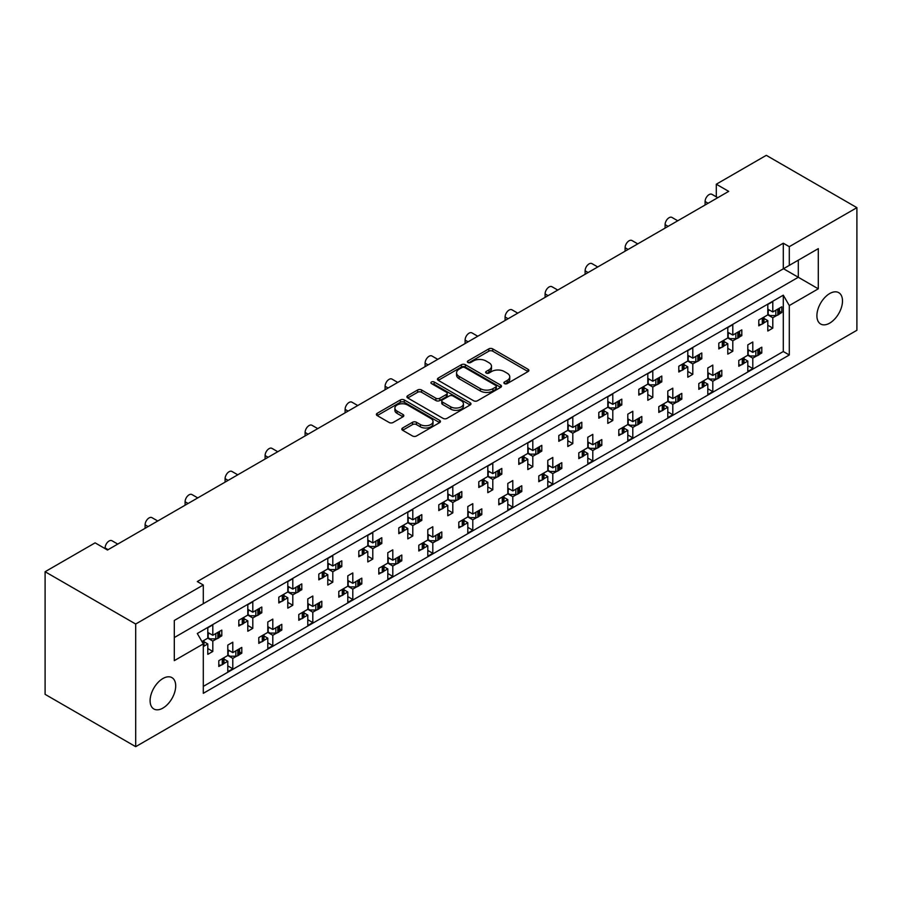<?xml version="1.0" encoding="UTF-8"?>
<svg xmlns="http://www.w3.org/2000/svg" width="902" height="902" viewBox="0 0 902 902"><rect width="100%" height="100%" fill="white"/><g stroke="black" fill="none" stroke-linecap="round" stroke-linejoin="round"><path stroke-width="1.35" d="M420.332 426.826L420.332 424.515A7.43 4.284 0 0 0 428.427 425.44A7.43 4.284 0 0 0 433.016 421.482L433.016 423.793A7.43 4.284 0 0 1 428.427 427.751A7.43 4.284 0 0 1 420.332 426.826L416.453 424.583A2.774 1.601 0 0 0 412.53 424.583L402.653 430.288M441.755 400.973L441.755 403.273A2.774 1.601 0 0 0 442.566 404.412L450.763 409.147A7.43 4.284 0 0 0 458.859 410.072A7.43 4.284 0 0 0 463.436 406.114L463.436 403.803A7.43 4.284 0 0 0 461.272 400.77L453.075 396.034A2.774 1.601 0 0 0 449.14 396.034L442.566 399.834A2.774 1.601 0 0 0 441.755 400.973A2.774 1.601 0 0 0 442.566 402.1L450.763 406.836A7.43 4.284 0 0 0 458.859 407.76A7.43 4.284 0 0 0 463.436 403.803M496.337 386.236L496.337 388.548A1.939 1.127 0 0 1 495.773 389.337L492.92 390.983A8.885 5.13 0 0 1 480.36 390.983L459.152 378.739L459.152 376.427A8.885 5.13 0 0 1 456.559 372.808A8.885 5.13 0 0 1 459.163 369.177L462.004 367.531A1.939 1.127 0 0 1 464.755 367.531L495.773 385.436A1.939 1.127 0 0 1 496.337 386.236A1.939 1.127 0 0 1 495.773 387.026L492.92 388.672A8.885 5.13 0 0 1 480.36 388.672L459.152 376.427M504.455 383.598A1.939 1.127 0 0 0 507.206 383.598L528.065 371.556A2.774 1.601 0 0 0 528.876 370.429A2.774 1.601 0 0 0 528.065 369.29L492.729 348.894A2.774 1.601 0 0 0 488.805 348.894L467.946 360.935A1.939 1.127 0 0 0 467.371 361.725A1.939 1.127 0 0 0 467.946 362.514A1.939 1.127 0 0 0 470.686 362.514L473.392 360.958A8.885 5.13 0 0 1 485.952 360.958L488.895 362.66A8.885 5.13 0 0 1 491.5 366.291A8.885 5.13 0 0 1 488.895 369.91L486.201 371.466A1.939 1.127 0 0 0 485.626 372.267A1.939 1.127 0 0 0 486.201 373.056A1.939 1.127 0 0 0 488.952 373.056L491.646 371.5A8.885 5.13 0 0 1 504.207 371.5L507.161 373.202A8.885 5.13 0 0 1 509.754 376.822A8.885 5.13 0 0 1 507.161 380.452L504.455 382.008A1.939 1.127 0 0 0 503.891 382.809A1.939 1.127 0 0 0 504.455 383.598L504.455 382.008M162.901 678.529A18.096 10.452 -60 0 1 171.955 677.639A18.096 10.452 -60 0 1 174.729 692.138A18.096 10.452 -60 0 1 162.901 708.093A18.096 10.452 -60 0 1 153.847 708.983A18.096 10.452 -60 0 1 151.074 694.484A18.096 10.452 -60 0 1 162.901 678.529M829.705 293.556A18.096 10.452 -60 0 1 838.747 292.665A18.096 10.452 -60 0 1 841.521 307.165A18.096 10.452 -60 0 1 829.705 323.119A18.096 10.452 -60 0 1 820.651 324.01A18.096 10.452 -60 0 1 817.877 309.51A18.096 10.452 -60 0 1 829.705 293.556M420.332 424.515L416.453 422.271A2.774 1.601 0 0 0 412.53 422.271L402.619 427.999A2.774 1.601 0 0 0 401.807 429.138A2.774 1.601 0 0 0 402.619 430.265L412.53 435.993A2.774 1.601 0 0 0 416.453 435.993L439.624 422.621A2.774 1.601 0 0 0 440.435 421.482A2.774 1.601 0 0 0 439.624 420.355L404.288 399.947A2.774 1.601 0 0 0 400.364 399.947L377.194 413.319A2.774 1.601 0 0 0 376.382 414.458A2.774 1.601 0 0 0 377.194 415.585L389.168 422.497A2.774 1.601 0 0 0 393.092 422.497L403.014 416.78A2.774 1.601 0 0 0 403.825 415.642A2.774 1.601 0 0 0 403.014 414.514L397.072 411.087A7.43 4.284 0 0 1 394.896 408.054A7.43 4.284 0 0 1 399.485 404.085A7.43 4.284 0 0 1 407.58 405.021L430.84 418.449A7.43 4.284 0 0 1 433.016 421.482M135.695 624.026L135.695 746.664L856.9 330.279L856.9 207.652L789.295 246.674L783.297 243.213L197.301 581.542L203.3 585.003L135.695 624.026L45.1 571.721L95.105 542.857L107.496 550.017L728.703 191.371L716.301 184.211L716.301 196.839M856.9 207.652L766.305 155.336L716.301 184.211M473.584 400.747A2.774 1.601 0 0 0 477.508 400.747L500.678 387.364A2.774 1.601 0 0 0 501.489 386.236A2.774 1.601 0 0 0 500.678 385.098L465.342 364.701A2.774 1.601 0 0 0 461.418 364.701L438.248 378.073A2.774 1.601 0 0 0 437.436 379.212A2.774 1.601 0 0 0 438.248 380.34L473.584 400.747M432.25 384.015A1.939 1.127 0 0 1 434.223 384.297L434.223 381.986L470.145 402.72A2.774 1.601 0 0 1 470.968 403.859A2.774 1.601 0 0 1 470.145 404.987L446.986 418.37A2.774 1.601 0 0 1 443.062 418.37L407.727 397.962L407.727 395.696A2.774 1.601 0 0 0 406.915 396.835A2.774 1.601 0 0 0 407.727 397.962M407.727 395.696L417.637 389.968A2.774 1.601 0 0 1 421.561 389.968L435.892 398.244A2.774 1.601 0 0 0 439.815 398.244L446.4 394.456A2.774 1.601 0 0 0 447.212 393.317A2.774 1.601 0 0 0 446.4 392.19L431.472 383.575A1.939 1.127 0 0 1 430.908 382.775A1.939 1.127 0 0 1 432.103 381.738A1.939 1.127 0 0 1 434.223 381.986M197.301 607.17L818.294 248.636L818.294 288.82L789.295 305.564L789.295 354.993L203.3 693.311L203.3 643.893L174.3 660.636L174.3 620.452L203.3 603.709L203.3 585.003M783.297 243.213L783.297 268.852M789.295 246.674L789.295 265.38M759.563 351.679L761.795 352.964L759.405 354.351M744.003 358.861L747.803 361.048L743.846 363.337M741.196 364.87L738.794 366.246L738.794 360.473L747.803 355.275L752.798 358.162L752.798 368.557L747.803 371.444L747.803 361.048M756.755 355.884L752.798 358.162M761.795 352.964L761.795 347.191L752.798 352.389L747.803 349.502M719.559 374.77L721.803 376.066L719.413 377.442M704 381.952L707.799 384.139L703.842 386.428M701.192 387.961L698.802 389.337L698.802 383.564L707.799 378.366L712.806 381.253L712.806 391.648L707.799 394.535L707.799 384.139M716.752 378.975L712.806 381.253M721.803 376.066L721.803 370.282L712.806 375.48L707.799 372.594M679.567 397.861L681.799 399.158L679.409 400.533M667.796 395.696L672.802 398.583L681.799 393.385L681.799 399.158M672.802 398.583L672.802 388.187L667.796 391.073L667.796 401.469L658.798 406.655L658.798 412.44L661.189 411.053M663.996 405.043L667.796 407.242L663.838 409.519M667.796 401.469L672.802 404.355L672.802 414.74L667.796 417.626L667.796 407.242M676.759 402.067L672.802 404.355M639.563 420.963L641.796 422.249L639.405 423.624M627.803 418.787L632.798 421.674L641.796 416.476L641.796 422.249M632.798 421.674L632.798 411.278L627.803 414.165L627.803 424.56L618.795 429.758L618.795 435.531L621.196 434.144M624.004 428.134L627.803 430.333L623.846 432.61M627.803 424.56L632.798 427.447L632.798 437.842L627.803 440.728L627.803 430.333M636.756 425.158L632.798 427.447M599.559 444.055L601.803 445.34L599.413 446.727M587.8 441.879L592.794 444.765L601.803 439.567L601.803 445.34M592.794 444.765L592.794 434.369L587.8 437.256L587.8 447.651L578.802 452.849L578.802 458.622L581.192 457.235M584 451.237L587.8 453.424L583.842 455.713M587.8 447.651L592.794 450.538L592.794 460.933L587.8 463.82L587.8 453.424M596.752 448.249L592.794 450.538M559.567 467.146L561.799 468.431L559.409 469.818M547.796 464.97L552.802 467.856L561.799 462.658L561.799 468.431M552.802 467.856L552.802 457.472L547.796 460.358L547.796 470.743L538.798 475.94L538.798 481.713L541.189 480.338M543.996 474.328L547.796 476.515L543.838 478.804M547.796 470.743L552.802 473.629L552.802 484.024L547.796 486.911L547.796 476.515M556.76 471.351L552.802 473.629M519.563 490.237L521.796 491.534L519.405 492.909M507.803 488.061L512.798 490.947L521.796 485.761L521.796 491.534M512.798 490.947L512.798 480.563L507.803 483.449L507.803 493.845L498.795 499.031L498.795 504.804L501.196 503.429M504.004 497.419L507.803 499.618L503.846 501.895M507.803 493.845L512.798 496.731L512.798 507.116L507.803 510.002L507.803 499.618M516.756 494.443L512.798 496.731M479.56 513.328L481.803 514.625L479.413 516M467.8 511.163L472.795 514.05L481.803 508.852L481.803 514.625M472.795 514.05L472.795 503.654L467.8 506.541L467.8 516.936L458.802 522.134L458.802 527.907L461.193 526.52M464 520.51L467.8 522.709L463.842 524.987M467.8 516.936L472.795 519.823L472.795 530.207L467.8 533.105L467.8 522.709M476.752 517.534L472.795 519.823M439.567 536.431L441.8 537.716L439.409 539.103M427.796 534.255L432.802 537.141L441.8 531.943L441.8 537.716M432.802 537.141L432.802 526.745L427.796 529.632L427.796 540.027L418.799 545.225L418.799 550.998L421.189 549.611M423.996 543.602L427.796 545.8L423.839 548.089M427.796 540.027L432.802 542.914L432.802 553.309L427.796 556.196L427.796 545.8M436.76 540.625L432.802 542.914M399.563 559.522L401.796 560.807L399.406 562.194M387.804 557.346L392.798 560.232L401.796 555.034L401.796 560.807M392.798 560.232L392.798 549.837L387.804 552.723L387.804 563.119L378.795 568.316L378.795 574.089L381.196 572.714M384.004 566.704L387.804 568.891L383.846 571.18M387.804 563.119L392.798 566.005L392.798 576.401L387.804 579.287L387.804 568.891M396.756 563.727L392.798 566.005M359.56 582.613L361.803 583.91L359.413 585.285M347.8 580.437L352.795 583.323L361.803 578.137L361.803 583.91M352.795 583.323L352.795 572.939L347.8 575.826L347.8 586.21L338.802 591.408L338.802 597.18L341.193 595.805M344 589.795L347.8 591.983L343.842 594.271M347.8 586.21L352.795 589.096L352.795 599.492L347.8 602.378L347.8 591.983M356.752 586.819L352.795 589.096M319.567 605.704L321.8 607.001L319.409 608.376M307.796 603.539L312.802 606.426L321.8 601.228L321.8 607.001M312.802 606.426L312.802 596.03L307.796 598.917L307.796 609.312L298.799 614.51L298.799 620.283L301.189 618.896M303.997 612.886L307.796 615.085L303.839 617.363M307.796 609.312L312.802 612.199L312.802 622.583L307.796 625.469L307.796 615.085M316.76 609.91L312.802 612.199M279.564 628.807L281.796 630.092L279.406 631.479M267.804 626.631L272.799 629.517L281.796 624.319L281.796 630.092M272.799 629.517L272.799 619.122L267.804 622.008L267.804 632.403L258.795 637.601L258.795 643.374L261.197 641.987M264.004 635.978L267.804 638.176L263.846 640.465M267.804 632.403L272.799 635.29L272.799 645.685L267.804 648.572L267.804 638.176M276.756 633.001L272.799 635.29M239.56 651.898L241.804 653.183L239.413 654.57M227.8 649.722L232.795 652.608L241.804 647.411L241.804 653.183M232.795 652.608L232.795 642.213L227.8 645.099L227.8 655.495L218.803 660.692L218.803 666.465L221.193 665.09M224 659.08L227.8 661.267L223.843 663.556M227.8 655.495L232.795 658.381L232.795 668.777L227.8 671.663L227.8 661.267M236.752 656.104L232.795 658.381M105.106 548.63L105.106 547.931A5.66 3.27 -60 0 1 109.097 541.008A5.66 3.27 -60 0 1 111.927 540.726L117.756 544.086M145.098 528.301L145.098 524.84A5.66 3.27 -60 0 1 149.101 517.917A5.66 3.27 -60 0 1 151.931 517.635L157.76 520.995M185.102 505.21L185.102 501.749A5.66 3.27 -60 0 1 189.104 494.815A5.66 3.27 -60 0 1 191.923 494.544L197.752 497.904M225.105 482.119L225.105 478.658A5.66 3.27 -60 0 1 229.097 471.723A5.66 3.27 -60 0 1 231.927 471.442L237.756 474.813M265.098 459.028L265.098 455.555A5.66 3.27 -60 0 1 269.1 448.632A5.66 3.27 -60 0 1 271.93 448.35L277.76 451.722M305.101 435.925L305.101 432.464A5.66 3.27 -60 0 1 309.104 425.541A5.66 3.27 -60 0 1 311.923 425.259L317.752 428.619M345.105 412.834L345.105 409.373A5.66 3.27 -60 0 1 349.097 402.45A5.66 3.27 -60 0 1 351.927 402.168L357.756 405.528M385.098 389.743L385.098 386.281A5.66 3.27 -60 0 1 389.1 379.347A5.66 3.27 -60 0 1 391.93 379.065L397.759 382.437M425.101 366.652L425.101 363.19A5.66 3.27 -60 0 1 429.104 356.256A5.66 3.27 -60 0 1 431.934 355.974L437.752 359.346M465.105 343.561L465.105 340.088A5.66 3.27 -60 0 1 469.096 333.165A5.66 3.27 -60 0 1 471.926 332.883L477.756 336.243M505.097 320.458L505.097 316.997A5.66 3.27 -60 0 1 509.1 310.074A5.66 3.27 -60 0 1 511.93 309.792L517.759 313.152M545.101 297.367L545.101 293.905A5.66 3.27 -60 0 1 549.104 286.971A5.66 3.27 -60 0 1 551.934 286.701L557.752 290.061M585.105 274.276L585.105 270.814A5.66 3.27 -60 0 1 589.096 263.88A5.66 3.27 -60 0 1 591.926 263.598L597.755 266.969M625.097 251.184L625.097 247.712A5.66 3.27 -60 0 1 629.1 240.789A5.66 3.27 -60 0 1 631.93 240.507L637.759 243.878M665.101 228.082L665.101 224.621A5.66 3.27 -60 0 1 669.104 217.698A5.66 3.27 -60 0 1 671.934 217.416L677.752 220.776M705.105 204.991L705.105 201.529A5.66 3.27 -60 0 1 709.096 194.595A5.66 3.27 -60 0 1 711.926 194.325L717.755 197.685M779.565 311.258L781.797 312.554L779.407 313.93M764.005 318.44L767.805 320.638L763.847 322.916M761.187 324.449L758.796 325.836L758.796 320.063L767.805 314.866L772.8 317.752L772.8 328.136L767.805 331.023L767.805 320.638M776.757 315.463L772.8 317.752M781.797 312.554L781.797 306.781L772.8 311.979L767.805 309.093M739.561 334.36L741.805 335.645L739.403 337.032M724.002 341.531L727.801 343.73L723.844 346.018M721.194 347.541L718.804 348.927L718.804 343.155L727.801 337.957L732.796 340.843L732.796 351.239L727.801 354.125L727.801 343.73M736.754 338.554L732.796 340.843M741.805 335.645L741.805 329.873L732.796 335.07L727.801 332.184M699.569 357.451L701.801 358.737L699.411 360.123M687.798 355.275L692.804 358.162L701.801 352.964L701.801 358.737M692.804 358.162L692.804 347.766L687.798 350.652L687.798 361.048L678.8 366.246L678.8 372.019L681.19 370.643M683.998 364.633L687.798 366.821L683.84 369.11M687.798 361.048L692.804 363.934L692.804 374.33L687.798 377.216L687.798 366.821M696.761 361.657L692.804 363.934M659.565 380.543L661.797 381.839L659.407 383.215M647.805 378.366L652.8 381.253L661.797 376.055L661.797 381.839M652.8 381.253L652.8 370.869L647.805 373.755L647.805 384.139L638.796 389.337L638.796 395.11L641.187 393.734M644.005 387.725L647.805 389.912L643.848 392.201M647.805 384.139L652.8 387.026L652.8 397.421L647.805 400.308L647.805 389.912M656.757 384.748L652.8 387.026M619.561 403.634L621.805 404.93L619.403 406.306M607.801 401.469L612.796 404.355L621.805 399.158L621.805 404.93M612.796 404.355L612.796 393.96L607.801 396.846L607.801 407.242L598.804 412.428L598.804 418.212L601.194 416.825M604.002 410.816L607.801 413.015L603.844 415.292M607.801 407.242L612.796 410.128L612.796 420.512L607.801 423.399L607.801 413.015M616.754 407.839L612.796 410.128M579.569 426.736L581.801 428.022L579.411 429.397M567.798 424.56L572.804 427.447L581.801 422.249L581.801 428.022M572.804 427.447L572.804 417.051L567.798 419.937L567.798 430.333L558.8 435.531L558.8 441.303L561.191 439.917M563.998 433.907L567.798 436.106L563.84 438.395M567.798 430.333L572.804 433.219L572.804 443.615L567.798 446.501L567.798 436.106M576.761 430.93L572.804 433.219M539.565 449.827L541.798 451.113L539.407 452.5M527.805 447.651L532.8 450.538L541.798 445.34L541.798 451.113M532.8 450.538L532.8 440.142L527.805 443.029L527.805 453.424L518.797 458.622L518.797 464.395L521.187 463.019M524.006 457.01L527.805 459.197L523.848 461.486M527.805 453.424L532.8 456.311L532.8 466.706L527.805 469.592L527.805 459.197M536.758 454.022L532.8 456.311M499.561 472.919L501.805 474.204L499.404 475.591M487.802 470.743L492.796 473.629L501.805 468.431L501.805 474.204M492.796 473.629L492.796 463.245L487.802 466.131L487.802 476.515L478.804 481.713L478.804 487.486L481.194 486.11M484.002 480.101L487.802 482.288L483.844 484.577M487.802 476.515L492.796 479.402L492.796 489.797L487.802 492.684L487.802 482.288M496.754 477.124L492.796 479.402M459.569 496.01L461.801 497.306L459.411 498.682M447.798 493.834L452.804 496.72L461.801 491.534L461.801 497.306M452.804 496.72L452.804 486.336L447.798 489.222L447.798 499.618L438.8 504.804L438.8 510.577L441.191 509.202M443.998 503.192L447.798 505.391L443.84 507.668M447.798 499.618L452.804 502.504L452.804 512.888L447.798 515.775L447.798 505.391M456.762 500.215L452.804 502.504M419.565 519.101L421.798 520.398L419.407 521.773M407.805 516.936L412.8 519.823L421.798 514.625L421.798 520.398M412.8 519.823L412.8 509.427L407.805 512.313L407.805 522.709L398.797 527.907L398.797 533.68L401.187 532.293M403.995 526.283L407.805 528.482L403.848 530.759M407.805 522.709L412.8 525.595L412.8 535.991L407.805 538.877L407.805 528.482M416.758 523.307L412.8 525.595M379.562 542.203L381.805 543.489L379.404 544.876M367.802 540.027L372.797 542.914L381.805 537.716L381.805 543.489M372.797 542.914L372.797 532.518L367.802 535.405L367.802 545.8L358.804 550.998L358.804 556.771L361.195 555.384M364.002 549.374L367.802 551.573L363.844 553.862M367.802 545.8L372.797 548.687L372.797 559.082L367.802 561.969L367.802 551.573M376.754 546.398L372.797 548.687M339.569 565.295L341.802 566.58L339.411 567.967M327.798 563.119L332.804 566.005L341.802 560.807L341.802 566.58M332.804 566.005L332.804 555.609L327.798 558.496L327.798 568.891L318.801 574.089L318.801 579.862L321.191 578.486M323.998 572.477L327.798 574.664L323.841 576.953M327.798 568.891L332.804 571.778L332.804 582.173L327.798 585.06L327.798 574.664M336.762 569.5L332.804 571.778M299.565 588.386L301.798 589.683L299.408 591.058M287.794 586.21L292.8 589.096L301.798 583.91L301.798 589.683M292.8 589.096L292.8 578.712L287.794 581.598L287.794 591.983L278.797 597.18L278.797 602.953L281.187 601.578M283.995 595.568L287.794 597.767L283.848 600.044M287.794 591.983L292.8 594.869L292.8 605.265L287.794 608.151L287.794 597.767M296.758 592.591L292.8 594.869M259.562 611.477L261.805 612.774L259.404 614.149M247.802 609.312L252.797 612.199L261.805 607.001L261.805 612.774M252.797 612.199L252.797 601.803L247.802 604.69L247.802 615.085L238.804 620.283L238.804 626.056L241.195 624.669M244.002 618.659L247.802 620.858L243.844 623.135M247.802 615.085L252.797 617.971L252.797 628.356L247.802 631.242L247.802 620.858M256.754 615.683L252.797 617.971M219.569 634.58L221.802 635.865L219.411 637.252M207.798 632.403L212.804 635.29L221.802 630.092L221.802 635.865M212.804 635.29L212.804 624.894L207.798 627.781L207.798 638.176L201.947 641.548M203.999 641.75L207.798 643.949L203.841 646.238M207.798 638.176L212.804 641.063L212.804 651.458L207.798 654.345L207.798 643.949M216.762 638.774L212.804 641.063M45.1 571.721L45.1 694.348L135.695 746.664M789.295 305.564L783.297 295.18L197.301 633.497L203.3 643.893M783.297 295.18L783.297 351.521L203.3 686.388M772.8 311.979L772.8 301.584L767.805 304.47L767.805 314.866M752.798 352.389L752.798 341.993L747.803 344.88L747.803 355.275M732.796 335.07L732.796 324.675L727.801 327.561L727.801 337.957M712.806 375.48L712.806 365.096L707.799 367.982L707.799 378.366M783.297 351.521L789.295 354.993M767.805 325.25L772.8 328.136M747.803 365.671L752.798 368.557M727.801 348.352L732.796 351.239M687.798 371.444L692.804 374.33M647.805 394.535L652.8 397.421M607.801 417.626L612.796 420.512M567.798 440.728L572.804 443.615M527.805 463.82L532.8 466.706M487.802 486.911L492.796 489.797M447.798 510.002L452.804 512.888M407.805 533.093L412.8 535.991M367.802 556.196L372.797 559.082M327.798 579.287L332.804 582.173M287.794 602.378L292.8 605.265M247.802 625.469L252.797 628.356M207.798 648.572L212.804 651.458M707.799 388.762L712.806 391.648M667.796 411.853L672.802 414.74M627.803 434.956L632.798 437.842M587.8 458.047L592.794 460.933M547.796 481.138L552.802 484.024M507.803 504.229L512.798 507.116M467.8 527.32L472.795 530.207M427.796 550.423L432.802 553.309M387.804 573.514L392.798 576.401M347.8 596.605L352.795 599.492M307.796 619.697L312.802 622.583M267.804 642.799L272.799 645.685M227.8 665.89L232.795 668.777M783.5 268.728L798.304 277.275L798.304 260.182L818.294 248.636M174.3 637.545L798.304 277.275L818.294 288.82M505.233 383.869L507.161 382.764A8.885 5.13 0 0 0 509.754 379.133L509.754 376.822M491.5 366.291L491.5 368.591A8.885 5.13 0 0 1 488.895 372.222L486.979 373.338M528.031 371.579L492.729 351.194A2.774 1.601 0 0 0 488.805 351.194L468.724 362.796M500.644 387.386L465.342 367.013A2.774 1.601 0 0 0 461.418 367.013L438.282 380.362L438.248 378.073M456.559 372.808L456.559 375.108A8.885 5.13 0 0 0 459.152 378.739M407.76 397.985L417.637 392.28L417.637 389.968M447.212 393.317L447.212 395.628A2.774 1.601 0 0 1 446.4 396.756L439.815 400.556A2.774 1.601 0 0 1 435.892 400.556L421.561 392.28A2.774 1.601 0 0 0 417.637 392.28M434.223 384.297L470.111 405.009M394.896 408.054L394.896 410.365A7.43 4.284 0 0 0 397.072 413.398L397.072 411.087M402.968 416.803L397.072 413.398M439.624 420.355L439.624 422.621L404.288 402.258A2.774 1.601 0 0 0 400.364 402.258L377.228 415.608L377.194 413.319M776.757 309.69A2.83 1.635 0 0 0 777.828 309.307L778.742 308.777A2.83 1.635 0 0 0 779.407 308.157M777.828 309.307L777.828 315.08L778.742 314.55L778.742 308.777M761.187 318.677A2.83 1.635 0 0 0 762.269 318.293L762.269 324.066L763.171 323.536L763.171 317.763A2.83 1.635 0 0 0 763.847 317.143M762.269 318.293L763.171 317.763M777.828 315.08A2.83 1.635 180 0 1 775.833 315.553L770.004 315.553L767.805 314.279M764.005 317.053L764.005 322.386A2.83 1.635 180 0 1 763.171 323.536M762.269 324.066A2.83 1.635 180 0 1 758.796 324.303M779.565 308.067L779.565 313.4A2.83 1.635 180 0 1 778.742 314.55M769.496 310.074L767.805 311.021M756.755 350.1A2.83 1.635 0 0 0 757.827 349.717L758.74 349.198A2.83 1.635 0 0 0 759.405 348.578M757.827 349.717L757.827 355.489L758.74 354.971L758.74 349.198M741.196 359.097A2.83 1.635 0 0 0 742.267 358.703L742.267 364.476L743.169 363.957L743.169 358.184A2.83 1.635 0 0 0 743.846 357.564M742.267 358.703L743.169 358.184M757.827 355.489A2.83 1.635 180 0 1 755.831 355.974L750.002 355.974L747.803 354.7M744.003 357.474L744.003 362.796A2.83 1.635 180 0 1 743.169 363.957M742.267 364.476A2.83 1.635 180 0 1 738.794 364.724M759.563 348.488L759.563 353.81A2.83 1.635 180 0 1 758.74 354.971M749.506 350.483L747.803 351.442M736.754 332.782A2.83 1.635 0 0 0 737.825 332.398L738.738 331.868A2.83 1.635 0 0 0 739.403 331.26M737.825 332.398L737.825 338.171L738.738 337.641L738.738 331.868M721.194 341.768A2.83 1.635 0 0 0 722.265 341.384L722.265 347.157L723.167 346.627L723.167 340.855A2.83 1.635 0 0 0 723.844 340.246M722.265 341.384L723.167 340.855M737.825 338.171A2.83 1.635 180 0 1 735.829 338.645L730 338.645L727.801 337.382M724.002 340.144L724.002 345.477A2.83 1.635 180 0 1 723.167 346.627M722.265 347.157A2.83 1.635 180 0 1 718.804 347.394M739.561 331.158L739.561 336.491A2.83 1.635 180 0 1 738.738 337.641M729.504 333.165L727.801 334.112M696.761 355.884A2.83 1.635 0 0 0 697.832 355.489L698.734 354.971A2.83 1.635 0 0 0 699.411 354.351M697.832 355.489L697.832 361.262L698.734 360.744L698.734 354.971M681.19 364.87A2.83 1.635 0 0 0 682.262 364.476L682.262 370.248L683.175 369.73L683.175 363.957A2.83 1.635 0 0 0 683.84 363.337M682.262 364.476L683.175 363.957M697.832 361.262A2.83 1.635 180 0 1 695.825 361.747L689.996 361.747L687.798 360.473M683.998 363.247L683.998 368.568A2.83 1.635 180 0 1 683.175 369.73M682.262 370.248A2.83 1.635 180 0 1 678.8 370.497M699.569 354.26L699.569 359.582A2.83 1.635 180 0 1 698.734 360.744M689.5 356.256L687.798 357.215M656.757 378.975A2.83 1.635 0 0 0 657.829 378.581L658.742 378.062A2.83 1.635 0 0 0 659.407 377.442M657.829 378.581L657.829 384.353L658.742 383.835L658.742 378.062M641.187 387.961A2.83 1.635 0 0 0 642.269 387.567L642.269 393.34L643.171 392.821L643.171 387.048A2.83 1.635 0 0 0 643.848 386.428M642.269 387.567L643.171 387.048M657.829 384.353A2.83 1.635 180 0 1 655.833 384.838L650.004 384.838L647.805 383.564M644.005 386.338L644.005 391.671A2.83 1.635 180 0 1 643.171 392.821M642.269 393.34A2.83 1.635 180 0 1 638.796 393.588M659.565 377.352L659.565 382.685A2.83 1.635 180 0 1 658.742 383.835M649.496 379.347L647.805 380.306M616.754 402.067A2.83 1.635 0 0 0 617.825 401.683L618.738 401.153A2.83 1.635 0 0 0 619.403 400.533M617.825 401.683L617.825 407.456L618.738 406.926L618.738 401.153M601.194 411.053A2.83 1.635 0 0 0 602.265 410.669L602.265 416.442L603.167 415.912L603.167 410.139A2.83 1.635 0 0 0 603.844 409.519M602.265 410.669L603.167 410.139M617.825 407.456A2.83 1.635 180 0 1 615.829 407.93L610 407.93L607.801 406.655M604.002 409.429L604.002 414.762A2.83 1.635 180 0 1 603.167 415.912M602.265 416.442A2.83 1.635 180 0 1 598.804 416.679M619.561 400.443L619.561 405.776A2.83 1.635 180 0 1 618.738 406.926M609.504 402.45L607.801 403.397M576.761 425.158A2.83 1.635 0 0 0 577.832 424.774L578.734 424.244A2.83 1.635 0 0 0 579.411 423.624M577.832 424.774L577.832 430.547L578.734 430.017L578.734 424.244M561.191 434.144A2.83 1.635 0 0 0 562.262 433.761L562.262 439.533L563.175 439.003L563.175 433.231A2.83 1.635 0 0 0 563.84 432.61M562.262 433.761L563.175 433.231M577.832 430.547A2.83 1.635 180 0 1 575.826 431.021L569.996 431.021L567.798 429.758M563.998 432.52L563.998 437.853A2.83 1.635 180 0 1 563.175 439.003M562.262 439.533A2.83 1.635 180 0 1 558.8 439.77M579.569 423.534L579.569 428.867A2.83 1.635 180 0 1 578.734 430.017M569.5 425.541L567.798 426.488M536.758 448.249A2.83 1.635 0 0 0 537.829 447.866L538.742 447.347A2.83 1.635 0 0 0 539.407 446.727M537.829 447.866L537.829 453.638L538.742 453.12L538.742 447.347M521.187 457.235A2.83 1.635 0 0 0 522.258 456.852L522.258 462.625L523.171 462.106L523.171 456.333A2.83 1.635 0 0 0 523.848 455.713M522.258 456.852L523.171 456.333M537.829 453.638A2.83 1.635 180 0 1 535.833 454.123L530.004 454.123L527.805 452.849M524.006 455.623L524.006 460.945A2.83 1.635 180 0 1 523.171 462.106M522.258 462.625A2.83 1.635 180 0 1 518.797 462.873M539.565 446.637L539.565 451.958A2.83 1.635 180 0 1 538.742 453.12M529.497 448.632L527.805 449.591M496.754 471.351A2.83 1.635 0 0 0 497.825 470.957L498.738 470.438A2.83 1.635 0 0 0 499.404 469.818M497.825 470.957L497.825 476.73L498.738 476.211L498.738 470.438M481.194 480.338A2.83 1.635 0 0 0 482.266 479.943L482.266 485.716L483.168 485.197L483.168 479.424A2.83 1.635 0 0 0 483.844 478.804M482.266 479.943L483.168 479.424M497.825 476.73A2.83 1.635 180 0 1 495.829 477.214L490 477.214L487.802 475.94M484.002 478.714L484.002 484.036A2.83 1.635 180 0 1 483.168 485.197M482.266 485.716A2.83 1.635 180 0 1 478.804 485.964M499.561 469.728L499.561 475.05A2.83 1.635 180 0 1 498.738 476.211M489.504 471.723L487.802 472.682M456.762 494.443A2.83 1.635 0 0 0 457.833 494.048L458.735 493.529A2.83 1.635 0 0 0 459.411 492.909M457.833 494.048L457.833 499.832L458.735 499.302L458.735 493.529M441.191 503.429A2.83 1.635 0 0 0 442.262 503.045L442.262 508.818L443.175 508.288L443.175 502.515A2.83 1.635 0 0 0 443.84 501.895M442.262 503.045L443.175 502.515M457.833 499.832A2.83 1.635 180 0 1 455.826 500.306L449.997 500.306L447.798 499.031M443.998 501.805L443.998 507.138A2.83 1.635 180 0 1 443.175 508.288M442.262 508.818A2.83 1.635 180 0 1 438.8 509.055M459.569 492.819L459.569 498.152A2.83 1.635 180 0 1 458.735 499.302M449.5 494.826L447.798 495.773M716.752 373.202A2.83 1.635 0 0 0 717.823 372.808L718.736 372.289A2.83 1.635 0 0 0 719.413 371.669M717.823 372.808L717.823 378.581L718.736 378.062L718.736 372.289M701.192 382.189A2.83 1.635 0 0 0 702.263 381.794L702.263 387.567L703.177 387.048L703.177 381.275A2.83 1.635 0 0 0 703.842 380.655M702.263 381.794L703.177 381.275M717.823 378.581A2.83 1.635 180 0 1 715.827 379.065L709.998 379.065L707.799 377.791M704 380.565L704 385.887A2.83 1.635 180 0 1 703.177 387.048M702.263 387.567A2.83 1.635 180 0 1 698.802 387.815M719.559 371.579L719.559 376.901A2.83 1.635 180 0 1 718.736 378.062M709.502 373.575L707.799 374.533M676.759 396.294A2.83 1.635 0 0 0 677.83 395.91L678.732 395.38A2.83 1.635 0 0 0 679.409 394.76M677.83 395.91L677.83 401.683L678.732 401.153L678.732 395.38M661.189 405.28A2.83 1.635 0 0 0 662.26 404.897L662.26 410.669L663.173 410.139L663.173 404.367A2.83 1.635 0 0 0 663.838 403.746M662.26 404.897L663.173 404.367M677.83 401.683A2.83 1.635 180 0 1 675.823 402.157L670.006 402.157L667.796 400.883M663.996 403.656L663.996 408.989A2.83 1.635 180 0 1 663.173 410.139M662.26 410.669A2.83 1.635 180 0 1 658.798 410.906M679.567 394.67L679.567 400.003A2.83 1.635 180 0 1 678.732 401.153M669.498 396.677L667.796 397.624M636.756 419.385A2.83 1.635 0 0 0 637.827 419.002L638.74 418.472A2.83 1.635 0 0 0 639.405 417.851M637.827 419.002L637.827 424.774L638.74 424.244L638.74 418.472M621.196 428.371A2.83 1.635 0 0 0 622.267 427.988L622.267 433.761L623.169 433.231L623.169 427.458A2.83 1.635 0 0 0 623.846 426.838M622.267 427.988L623.169 427.458M637.827 424.774A2.83 1.635 180 0 1 635.831 425.248L630.002 425.248L627.803 423.985M624.004 426.747L624.004 432.081A2.83 1.635 180 0 1 623.169 433.231M622.267 433.761A2.83 1.635 180 0 1 618.795 433.997M639.563 417.761L639.563 423.094A2.83 1.635 180 0 1 638.74 424.244M629.495 419.768L627.803 420.715M596.752 442.476A2.83 1.635 0 0 0 597.823 442.093L598.736 441.574A2.83 1.635 0 0 0 599.413 440.954M597.823 442.093L597.823 447.866L598.736 447.347L598.736 441.574M581.192 451.462A2.83 1.635 0 0 0 582.264 451.079L582.264 456.852L583.177 456.333L583.177 450.56A2.83 1.635 0 0 0 583.842 449.94M582.264 451.079L583.177 450.56M597.823 447.866A2.83 1.635 180 0 1 595.827 448.339L589.998 448.339L587.8 447.076M584 449.85L584 455.172A2.83 1.635 180 0 1 583.177 456.333M582.264 456.852A2.83 1.635 180 0 1 578.802 457.1M599.559 440.864L599.559 446.186A2.83 1.635 180 0 1 598.736 447.347M589.502 442.859L587.8 443.818M556.76 465.579A2.83 1.635 0 0 0 557.831 465.184L558.733 464.665A2.83 1.635 0 0 0 559.409 464.045M557.831 465.184L557.831 470.957L558.733 470.438L558.733 464.665M541.189 474.565A2.83 1.635 0 0 0 542.26 474.17L542.26 479.943L543.173 479.424L543.173 473.651A2.83 1.635 0 0 0 543.838 473.031M542.26 474.17L543.173 473.651M557.831 470.957A2.83 1.635 180 0 1 555.824 471.442L549.995 471.442L547.796 470.167M543.996 472.941L543.996 478.263A2.83 1.635 180 0 1 543.173 479.424M542.26 479.943A2.83 1.635 180 0 1 538.798 480.191M559.567 463.955L559.567 469.277A2.83 1.635 180 0 1 558.733 470.438M549.498 465.951L547.796 466.909M516.756 488.67A2.83 1.635 0 0 0 517.827 488.275L518.74 487.757A2.83 1.635 0 0 0 519.405 487.136M517.827 488.275L517.827 494.059L518.74 493.529L518.74 487.757M501.196 497.656A2.83 1.635 0 0 0 502.267 497.261L502.267 503.045L503.169 502.515L503.169 496.743A2.83 1.635 0 0 0 503.846 496.123M502.267 497.261L503.169 496.743M517.827 494.059A2.83 1.635 180 0 1 515.831 494.533L510.002 494.533L507.803 493.259M504.004 496.032L504.004 501.365A2.83 1.635 180 0 1 503.169 502.515M502.267 503.045A2.83 1.635 180 0 1 498.795 503.282M519.563 487.046L519.563 492.379A2.83 1.635 180 0 1 518.74 493.529M509.495 489.042L507.803 490M476.752 511.761A2.83 1.635 0 0 0 477.823 511.378L478.736 510.848A2.83 1.635 0 0 0 479.413 510.228M477.823 511.378L477.823 517.15L478.736 516.62L478.736 510.848M461.193 520.747A2.83 1.635 0 0 0 462.264 520.364L462.264 526.137L463.177 525.607L463.177 519.834A2.83 1.635 0 0 0 463.842 519.214M462.264 520.364L463.177 519.834M477.823 517.15A2.83 1.635 180 0 1 475.828 517.624L469.998 517.624L467.8 516.361M464 519.124L464 524.457A2.83 1.635 180 0 1 463.177 525.607M462.264 526.137A2.83 1.635 180 0 1 458.802 526.373M479.56 510.137L479.56 515.47A2.83 1.635 180 0 1 478.736 516.62M469.502 512.144L467.8 513.091M416.758 517.534A2.83 1.635 0 0 0 417.829 517.15L418.731 516.62A2.83 1.635 0 0 0 419.407 516M417.829 517.15L417.829 522.923L418.731 522.393L418.731 516.62M401.187 526.52A2.83 1.635 0 0 0 402.258 526.137L402.258 531.909L403.171 531.379L403.171 525.607A2.83 1.635 0 0 0 403.848 524.987M402.258 526.137L403.171 525.607M417.829 522.923A2.83 1.635 180 0 1 415.833 523.397L410.004 523.397L407.805 522.134M403.995 524.896L403.995 530.229A2.83 1.635 180 0 1 403.171 531.379M402.258 531.909A2.83 1.635 180 0 1 398.797 532.146M419.565 515.91L419.565 521.243A2.83 1.635 180 0 1 418.731 522.393M409.497 517.917L407.805 518.864M376.754 540.625A2.83 1.635 0 0 0 377.825 540.242L378.739 539.712A2.83 1.635 0 0 0 379.404 539.103M377.825 540.242L377.825 546.014L378.739 545.496L378.739 539.712M361.195 549.611A2.83 1.635 0 0 0 362.266 549.228L362.266 555.001L363.168 554.482L363.168 548.698A2.83 1.635 0 0 0 363.844 548.089M362.266 549.228L363.168 548.698M377.825 546.014A2.83 1.635 180 0 1 375.83 546.488L370 546.488L367.802 545.225M364.002 547.999L364.002 553.321A2.83 1.635 180 0 1 363.168 554.482M362.266 555.001A2.83 1.635 180 0 1 358.804 555.249M379.562 539.013L379.562 544.334A2.83 1.635 180 0 1 378.739 545.496M369.504 541.008L367.802 541.967M336.762 563.727A2.83 1.635 0 0 0 337.833 563.333L338.735 562.814A2.83 1.635 0 0 0 339.411 562.194M337.833 563.333L337.833 569.106L338.735 568.587L338.735 562.814M321.191 572.714A2.83 1.635 0 0 0 322.262 572.319L322.262 578.092L323.175 577.573L323.175 571.8A2.83 1.635 0 0 0 323.841 571.18M322.262 572.319L323.175 571.8M337.833 569.106A2.83 1.635 180 0 1 335.826 569.59L329.997 569.59L327.798 568.316M323.998 571.09L323.998 576.412A2.83 1.635 180 0 1 323.175 577.573M322.262 578.092A2.83 1.635 180 0 1 318.801 578.34M339.569 562.104L339.569 567.426A2.83 1.635 180 0 1 338.735 568.587M329.501 564.1L327.798 565.058M436.76 534.852A2.83 1.635 0 0 0 437.831 534.469L438.733 533.939A2.83 1.635 0 0 0 439.409 533.33M437.831 534.469L437.831 540.242L438.733 539.723L438.733 533.939M421.189 543.838A2.83 1.635 0 0 0 422.26 543.455L422.26 549.228L423.173 548.709L423.173 542.925A2.83 1.635 0 0 0 423.839 542.316M422.26 543.455L423.173 542.925M437.831 540.242A2.83 1.635 180 0 1 435.824 540.715L429.995 540.715L427.796 539.452M423.996 542.226L423.996 547.548A2.83 1.635 180 0 1 423.173 548.709M422.26 549.228A2.83 1.635 180 0 1 418.799 549.476M439.567 533.24L439.567 538.562A2.83 1.635 180 0 1 438.733 539.723M429.499 535.236L427.796 536.183M396.756 557.955A2.83 1.635 0 0 0 397.827 557.56L398.74 557.041A2.83 1.635 0 0 0 399.406 556.421M397.827 557.56L397.827 563.333L398.74 562.814L398.74 557.041M381.196 566.941A2.83 1.635 0 0 0 382.268 566.546L382.268 572.319L383.17 571.8L383.17 566.028A2.83 1.635 0 0 0 383.846 565.407M382.268 566.546L383.17 566.028M397.827 563.333A2.83 1.635 180 0 1 395.831 563.818L390.002 563.818L387.804 562.544M384.004 565.317L384.004 570.639A2.83 1.635 180 0 1 383.17 571.8M382.268 572.319A2.83 1.635 180 0 1 378.795 572.567M399.563 556.331L399.563 561.653A2.83 1.635 180 0 1 398.74 562.814M389.495 558.327L387.804 559.285M356.752 581.046A2.83 1.635 0 0 0 357.823 580.651L358.737 580.133A2.83 1.635 0 0 0 359.413 579.512M357.823 580.651L357.823 586.424L358.737 585.905L358.737 580.133M341.193 590.032A2.83 1.635 0 0 0 342.264 589.637L342.264 595.41L343.177 594.892L343.177 589.119A2.83 1.635 0 0 0 343.842 588.499M342.264 589.637L343.177 589.119M357.823 586.424A2.83 1.635 180 0 1 355.828 586.909L349.999 586.909L347.8 585.635M344 588.408L344 593.741A2.83 1.635 180 0 1 343.177 594.892M342.264 595.41A2.83 1.635 180 0 1 338.802 595.658M359.56 579.422L359.56 584.755A2.83 1.635 180 0 1 358.737 585.905M349.502 581.418L347.8 582.376M296.758 586.819A2.83 1.635 0 0 0 297.829 586.424L298.731 585.905A2.83 1.635 0 0 0 299.408 585.285M297.829 586.424L297.829 592.197L298.731 591.678L298.731 585.905M281.187 595.805A2.83 1.635 0 0 0 282.258 595.41L282.258 601.183L283.172 600.664L283.172 594.892A2.83 1.635 0 0 0 283.848 594.271M282.258 595.41L283.172 594.892M297.829 592.197A2.83 1.635 180 0 1 295.833 592.682L290.004 592.682L287.794 591.408M283.995 594.181L283.995 599.514A2.83 1.635 180 0 1 283.172 600.664M282.258 601.183A2.83 1.635 180 0 1 278.797 601.431M299.565 585.195L299.565 590.528A2.83 1.635 180 0 1 298.731 591.678M289.497 587.191L287.794 588.149M256.754 609.91A2.83 1.635 0 0 0 257.825 609.526L258.739 608.997A2.83 1.635 0 0 0 259.404 608.376M257.825 609.526L257.825 615.299L258.739 614.769L258.739 608.997M241.195 618.896A2.83 1.635 0 0 0 242.266 618.513L242.266 624.285L243.168 623.756L243.168 617.983A2.83 1.635 0 0 0 243.844 617.363M242.266 618.513L243.168 617.983M257.825 615.299A2.83 1.635 180 0 1 255.83 615.773L250.001 615.773L247.802 614.499M244.002 617.272L244.002 622.606A2.83 1.635 180 0 1 243.168 623.756M242.266 624.285A2.83 1.635 180 0 1 238.804 624.522M259.562 608.286L259.562 613.619A2.83 1.635 180 0 1 258.739 614.769M249.504 610.293L247.802 611.24M216.762 633.001A2.83 1.635 0 0 0 217.833 632.618L218.735 632.088A2.83 1.635 0 0 0 219.411 631.468M217.833 632.618L217.833 638.39L218.735 637.861L218.735 632.088M202.048 641.717A2.83 1.635 0 0 0 202.262 641.604L203.175 641.074A2.83 1.635 0 0 0 203.841 640.465M217.833 638.39A2.83 1.635 180 0 1 215.826 638.864L209.997 638.864L207.798 637.601M203.999 640.364L203.999 645.697A2.83 1.635 180 0 1 203.3 646.768M219.569 631.377L219.569 636.711A2.83 1.635 180 0 1 218.735 637.861M209.501 633.384L207.798 634.332M316.76 604.137A2.83 1.635 0 0 0 317.831 603.754L318.733 603.224A2.83 1.635 0 0 0 319.409 602.604M317.831 603.754L317.831 609.526L318.733 608.997L318.733 603.224M301.189 613.123A2.83 1.635 0 0 0 302.26 612.74L302.26 618.513L303.173 617.983L303.173 612.21A2.83 1.635 0 0 0 303.839 611.59M302.26 612.74L303.173 612.21M317.831 609.526A2.83 1.635 180 0 1 315.824 610L309.995 610L307.796 608.726M303.997 611.5L303.997 616.833A2.83 1.635 180 0 1 303.173 617.983M302.26 618.513A2.83 1.635 180 0 1 298.799 618.749M319.567 602.513L319.567 607.847A2.83 1.635 180 0 1 318.733 608.997M309.499 604.52L307.796 605.467M276.756 627.228A2.83 1.635 0 0 0 277.827 626.845L278.741 626.315A2.83 1.635 0 0 0 279.406 625.695M277.827 626.845L277.827 632.618L278.741 632.088L278.741 626.315M261.197 636.214A2.83 1.635 0 0 0 262.268 635.831L262.268 641.604L263.17 641.074L263.17 635.301A2.83 1.635 0 0 0 263.846 634.681M262.268 635.831L263.17 635.301M277.827 632.618A2.83 1.635 180 0 1 275.832 633.091L270.002 633.091L267.804 631.828M264.004 634.591L264.004 639.924A2.83 1.635 180 0 1 263.17 641.074M262.268 641.604A2.83 1.635 180 0 1 258.795 641.841M279.564 625.605L279.564 630.938A2.83 1.635 180 0 1 278.741 632.088M269.495 627.612L267.804 628.559M236.752 650.319A2.83 1.635 0 0 0 237.824 649.936L238.737 649.417A2.83 1.635 0 0 0 239.413 648.797M237.824 649.936L237.824 655.709L238.737 655.19L238.737 649.417M221.193 659.306A2.83 1.635 0 0 0 222.264 658.922L222.264 664.695L223.166 664.176L223.166 658.404A2.83 1.635 0 0 0 223.843 657.783M222.264 658.922L223.166 658.404M237.824 655.709A2.83 1.635 180 0 1 235.828 656.194L229.999 656.194L227.8 654.92M224 657.693L224 663.015A2.83 1.635 180 0 1 223.166 664.176M222.264 664.695A2.83 1.635 180 0 1 218.803 664.943M239.56 648.707L239.56 654.029A2.83 1.635 180 0 1 238.737 655.19M229.503 650.703L227.8 651.661M450.763 409.147L450.763 406.836M480.36 390.983L480.36 388.672M708.104 203.266L705.105 201.529M668.1 226.357L665.101 224.621M628.096 249.448L625.097 247.712M588.104 272.539L585.105 270.814M548.1 295.63L545.101 293.905M508.097 318.733L505.097 316.997M468.104 341.824L465.105 340.088M428.1 364.915L425.101 363.19M388.097 388.007L385.098 386.281M348.104 411.109L345.105 409.373M308.101 434.2L305.101 432.464M268.097 457.291L265.098 455.555M228.105 480.383L225.105 478.658M188.101 503.485L185.102 501.749M148.097 526.576L145.098 524.84M108.105 549.668L105.106 547.931M507.161 382.764L507.161 380.452M486.201 373.056L486.201 371.466M488.895 372.222L488.895 369.91M467.946 362.514L467.946 360.935M488.805 351.194L488.805 348.894M492.729 351.194L492.729 348.894M528.065 371.556L528.065 369.29M461.418 367.013L461.418 364.701M465.342 367.013L465.342 364.701M500.678 387.364L500.678 385.098M495.773 389.337L495.773 387.026M492.92 390.983L492.92 388.672M421.561 392.28L421.561 389.968M435.892 400.556L435.892 398.244M439.815 400.556L439.815 398.244M446.4 396.756L446.4 394.456M470.145 404.987L470.145 402.72M442.566 404.412L442.566 402.1M402.619 430.265L402.619 427.999M412.53 424.583L412.53 422.271M416.453 424.583L416.453 422.271M403.014 416.78L403.014 414.514M400.364 402.258L400.364 399.947M404.288 402.258L404.288 399.947M768.177 310.84L768.177 314.505M775.833 315.553L775.833 310.232M748.175 351.25L748.175 354.914M755.831 355.974L755.831 350.641M728.173 333.932L728.173 337.596M735.829 338.645L735.829 333.323M688.17 357.023L688.17 360.687M695.825 361.747L695.825 356.414M648.177 380.114L648.177 383.778M655.833 384.838L655.833 379.505M608.173 403.217L608.173 406.87M615.829 407.93L615.829 402.608M568.17 426.308L568.17 429.972M575.826 431.021L575.826 425.699M528.166 449.399L528.166 453.063M535.833 454.123L535.833 448.79M488.174 472.49L488.174 476.155M495.829 477.214L495.829 471.881M448.17 495.593L448.17 499.246M455.826 500.306L455.826 494.972M708.171 374.341L708.171 378.006M715.827 379.065L715.827 373.732M668.168 397.444L668.168 401.097M675.823 402.157L675.823 396.824M628.175 420.535L628.175 424.199M635.831 425.248L635.831 419.926M588.172 443.626L588.172 447.291M595.827 448.339L595.827 443.017M548.168 466.717L548.168 470.382M555.824 471.442L555.824 466.108M508.176 489.82L508.176 493.473M515.831 494.533L515.831 489.2M468.172 512.911L468.172 516.575M475.828 517.624L475.828 512.302M408.166 518.684L408.166 522.348M415.833 523.397L415.833 518.075M368.174 541.775L368.174 545.439M375.83 546.488L375.83 541.166M328.17 564.866L328.17 568.531M335.826 569.59L335.826 564.257M428.168 536.002L428.168 539.667M435.824 540.715L435.824 535.393M388.176 559.093L388.176 562.758M395.831 563.818L395.831 558.485M348.172 582.185L348.172 585.849M355.828 586.909L355.828 581.576M288.166 587.957L288.166 591.622M295.833 592.682L295.833 587.349M248.174 611.06L248.174 614.713M255.83 615.773L255.83 610.451M203.175 643.667L203.175 641.074M208.17 634.151L208.17 637.815M215.826 638.864L215.826 633.542M308.168 605.287L308.168 608.94M315.824 610L315.824 604.678M268.176 628.378L268.176 632.043M275.832 633.091L275.832 627.769M228.172 651.469L228.172 655.134M235.828 656.194L235.828 650.861"/></g></svg>
